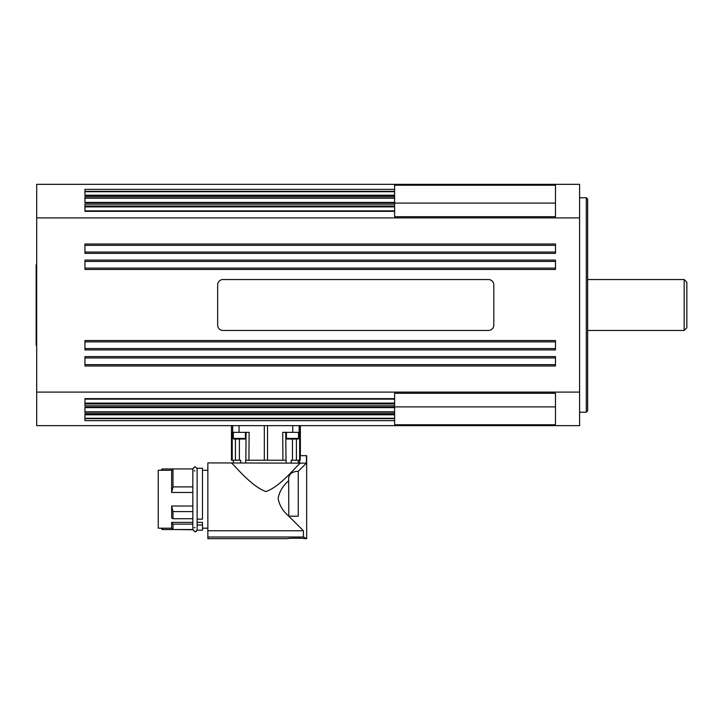 <?xml version="1.0" encoding="UTF-8"?>
<svg xmlns="http://www.w3.org/2000/svg" width="723" height="723" viewBox="0 0 723 723"><rect width="100%" height="100%" fill="white"/><g stroke="black" fill="none" stroke-linecap="round" stroke-linejoin="round"><path stroke-width="1.08" d="M233.348 438.382L245.413 438.382A0.669 0.669 0 0 1 244.736 439.051L234.017 439.051A0.669 0.669 0 0 1 233.348 438.382L233.348 432.345M292.688 538.219L299.747 538.219M231.062 462.91C232.2 462.142 250.113 485.946 265.919 491.568C280.985 486.443 296.981 464.853 300.542 463.145L207.844 462.91L207.844 538.653L287.835 538.653C287.32 538.084 305.106 538.084 304.591 538.653L306.669 538.653L303.452 537.008L303.452 530.754L289.806 517.216L303.452 530.754L289.806 517.216L303.452 530.754L207.844 530.754M192.86 529.417L194.975 531.884L192.833 529.742L192.833 468.748L194.975 466.597L192.833 468.947L172.996 468.947L171.649 470.284L158.247 470.284L160.931 470.284L162.268 468.947L162.268 470.284M162.268 528.197L162.268 529.534L160.931 528.197L158.247 528.197L171.649 528.197L172.996 529.534L192.833 529.742L192.833 522.033L192.833 529.742M202.485 468.278L197.126 468.278L197.126 519.15L202.485 519.15L202.485 468.278M202.485 528.197L207.844 528.197M207.844 470.284L202.485 470.284M197.126 530.203L202.485 530.203L202.485 524.997L197.126 524.997L197.126 530.203M288.784 516.195L288.685 480.75C288.106 474.713 291.297 471.559 298.256 471.288L306.444 463.145L298.256 471.288L306.444 463.145L298.256 471.288L298.256 516.195L289.806 516.195L289.806 517.216L288.784 516.195L289.806 516.195M298.256 460.235L298.256 462.91L298.256 460.235L296.403 460.235L298.256 460.235M291.134 462.91L291.152 460.235L296.403 460.235L296.412 439.051M233.583 462.91L233.213 460.235L235.436 460.235L233.583 460.235M235.427 439.051L235.436 460.235L240.687 460.235L240.705 462.91M300.37 455.671L300.37 425.648M246.082 432.345L245.838 460.235L286.001 460.235L285.757 432.345M231.468 425.648L231.468 460.235L233.213 460.235L232.219 460.235L233.213 460.235L232.219 460.235L232.21 432.345L249.146 432.345L248.902 460.235L245.703 460.235L245.675 462.91M192.833 492.462L171.649 492.462L172.996 486.886L172.996 468.947L162.268 468.947M162.268 529.534L192.833 529.534M555.481 348.567L84.943 348.567M84.943 357.948L555.481 357.948M555.481 364.654L84.943 364.654M555.481 252.047L84.943 252.047M84.943 261.428L555.481 261.428M84.943 341.862L555.481 341.862M555.481 268.134L84.943 268.134M84.943 245.341L555.481 245.341M587.645 199.096L586.308 197.75L586.308 412.237L587.645 410.899L587.645 199.096M586.308 412.237L579.602 412.237M579.602 197.75L586.308 197.75M84.943 202.404L394.613 202.404L394.613 185.215L555.481 185.215L555.481 216.71L394.613 216.71L394.613 202.449M394.613 407.546L394.613 393.285L555.481 393.285L555.481 424.781L394.613 424.781L394.613 407.591L84.943 407.591M286.425 438.382L298.491 438.382A0.669 0.669 0 0 1 297.822 439.051L287.103 439.051A0.669 0.669 0 0 1 286.425 438.382L286.425 432.345M684.166 279.53L684.166 330.465L686.85 327.781L686.85 282.205L684.166 279.53L587.645 279.53M36.683 264.781L36.15 264.781L36.15 345.214L36.683 345.214M394.613 405.82L84.943 405.82L84.943 398.635L394.613 398.635M84.943 365.992L84.943 356.611L555.481 356.611L555.481 365.992L84.943 365.992M84.943 349.905L84.943 340.524L555.481 340.524L555.481 349.905L84.943 349.905M84.943 269.471L84.943 260.09L555.481 260.09L555.481 269.471L84.943 269.471M84.943 253.384L84.943 244.003L555.481 244.003L555.481 253.384L84.943 253.384M394.613 211.351L84.943 211.351L84.943 204.175L394.613 204.175M308.82 202.829L84.943 202.829L84.943 196.819L394.613 196.819M394.613 195.562L84.943 195.562L84.943 189.354L394.613 189.354M394.613 420.641L84.943 420.641L84.943 414.433L394.613 414.433M394.613 413.176L84.943 413.176L84.943 407.166L394.613 407.166M36.683 217.903L36.683 425.648L579.602 425.648L579.602 184.347L36.683 184.347L36.683 217.903L579.602 217.903M36.683 392.092L579.602 392.092M488.45 330.465L223.018 330.465A5.359 5.359 0 0 1 217.659 325.106L217.659 284.889A5.359 5.359 0 0 1 223.018 279.53L488.45 279.53A5.359 5.359 0 0 1 493.809 284.889L493.809 325.106A5.359 5.359 0 0 1 488.45 330.465M394.613 195.21L84.943 195.21M299.566 462.91L299.62 460.235L298.626 460.235L300.217 460.235L300.217 455.671L306.669 455.671L306.669 538.653L304.591 538.653M286.163 462.91L286.136 460.235L282.937 460.235L282.693 432.345L299.629 432.345L299.62 460.235M288.685 516.095C282.901 511.188 279.376 505.305 278.12 498.436C279.376 491.568 282.901 485.684 288.685 480.777M306.444 455.671L306.444 463.145L300.542 463.145M158.247 528.197L158.247 470.284M197.126 522.368L202.485 522.368L202.485 524.997M192.833 524.13L172.996 524.13L172.996 529.534M172.996 524.13L171.649 522.368L192.833 522.368M171.649 528.197L171.649 522.368M192.833 511.595L172.996 511.595L171.649 506.019L171.649 517.858L172.996 518.716L192.833 518.716M197.126 519.15L197.126 524.392M172.996 511.595L172.996 518.716M171.649 506.019L192.833 506.019M171.649 492.462L171.649 470.284M172.996 486.886L192.833 486.886M303.452 537.008L207.844 537.008M304.591 537.578L306.669 538.653M236.276 439.051L240.922 439.051M84.943 206.028L394.613 206.028M394.613 411.767L84.943 411.767M84.943 198.219L394.613 198.219M84.943 191.342L394.613 191.342M394.613 403.967L84.943 403.967M394.613 418.644L84.943 418.644M394.613 418.274L84.943 418.274M394.613 403.109L84.943 403.109M394.613 191.722L84.943 191.722M394.613 206.886L84.943 206.886M555.481 406.886L394.613 406.886M555.481 203.1L394.613 203.1M204.257 202.829L394.613 202.829M232.679 425.648L232.679 432.345M231.505 460.235L231.505 425.648M267.519 460.235L267.519 425.648M264.32 425.648L264.32 460.235M299.159 425.648L299.159 432.345M292.77 425.648L292.77 432.345M239.069 425.648L239.069 432.345M292.463 439.051L292.463 460.235M239.376 439.051L239.376 460.235M300.334 425.648L300.334 455.671M194.975 527.591L194.153 527.763M194.975 470.89L194.153 470.718M245.413 438.382L245.413 432.345M194.975 466.597L197.126 468.748L194.975 466.597M394.613 210.854L84.943 210.854M84.943 399.132L394.613 399.132M298.491 438.382L298.491 432.345M684.166 330.465L587.645 330.465M84.943 414.785L394.613 414.785M197.108 529.995L195.49 531.821M195.698 531.757L196.403 531.342M287.835 538.653L207.844 538.653"/></g></svg>
